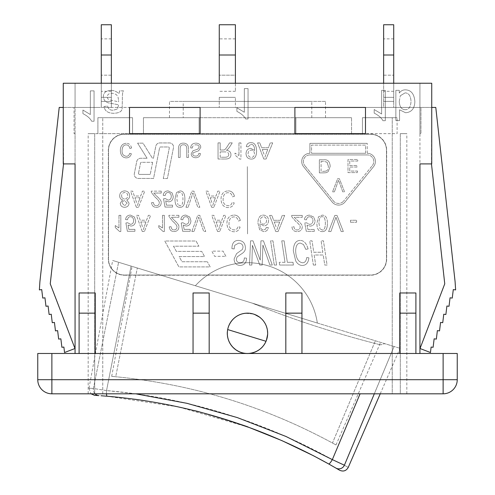 <?xml version="1.0" encoding="UTF-8"?>
<svg xmlns="http://www.w3.org/2000/svg" width="495" height="495" viewBox="0 0 495 495"><rect width="100%" height="100%" fill="white"/><g stroke="black" fill="none" stroke-linecap="round" stroke-linejoin="round"><path stroke-width="0.37" stroke-dasharray="2.48 1.86" d="M245.198 313.279C236.715 314.628 231.054 319.343 228.214 327.418C232.91 316.076 241.3 311.615 253.397 314.028C241.3 311.615 232.91 316.076 228.214 327.418L228.195 327.48C222.317 343.61 242.105 360.026 256.924 351.147C272.621 343.858 270.245 318.273 253.397 314.028L245.198 313.279L253.397 314.028C270.245 318.273 272.621 343.858 256.924 351.147C242.105 360.026 222.317 343.61 228.195 327.48L228.214 327.418C231.054 319.343 236.715 314.628 245.198 313.279C235.83 314.907 229.989 320.339 227.681 329.565L266.025 341.29L267.665 333.314C266.465 345.56 259.745 352.285 247.5 353.479C234.444 353.987 223.926 339.681 228.214 327.418C223.926 339.681 234.444 353.987 247.5 353.479C259.745 352.285 266.465 345.56 267.665 333.314C267.498 326.991 265.048 321.8 260.314 317.74C265.048 321.8 267.498 326.991 267.665 333.314C267.529 327.034 265.079 321.843 260.314 317.74L253.397 314.028L260.314 317.74C265.079 321.843 267.529 327.034 267.665 333.314L266.025 341.29A20.165 20.165 0 0 1 227.681 329.565C229.989 320.339 235.83 314.907 245.198 313.279C250.73 312.698 255.773 314.189 260.314 317.74C255.773 314.189 250.73 312.698 245.198 313.279M374.313 393.816L394.094 346.5L131.095 266.093L106.536 390.574C186.714 397.572 261.979 420.583 332.343 459.608L360.088 393.816M135.729 393.816L106.536 390.574A6.051 1.077 -85.3 0 0 106.493 393.816A6.051 1.077 -85.3 0 1 106.536 390.574L131.095 266.093L112.662 260.457L252.035 303.07C293.826 319.912 336.705 333.847 380.674 344.873C336.705 333.847 293.826 319.912 252.035 303.07L384.794 343.654L380.674 344.873L384.794 343.654L400.028 348.313L394.094 346.5L344.39 465.22C349.507 468.171 349.507 468.171 344.39 465.22A6.051 5.996 -59.8 0 1 335.851 468.053C340.845 470.949 340.845 470.949 335.851 468.053L328.674 463.951M317.332 323.031L132.072 266.39L317.332 323.031A70.587 70.587 0 0 0 195.358 285.739A70.587 70.587 0 0 1 317.332 323.031L195.358 285.739L317.332 323.031A70.587 70.587 0 0 0 195.358 285.739L317.332 323.031A70.587 70.587 0 0 0 195.358 285.739L317.332 323.031M332.343 459.608L344.39 465.22M134.949 399.347L142.95 400.381A544.525 544.525 0 0 0 134.962 399.242L134.949 399.347M134.962 399.242L134.962 399.255A544.525 544.525 0 0 1 142.95 400.381L142.944 400.393M313.539 455.895L320.717 459.577A544.525 544.525 0 0 0 313.589 455.802A544.525 544.525 0 0 1 320.717 459.577L313.539 455.895M281.766 440.544L281.766 440.55A544.525 544.525 0 0 1 289.13 443.848L281.766 440.544A544.525 544.525 0 0 1 289.13 443.848L281.76 440.562M240.607 424.382L230.992 421.152M230.732 421.072L229.247 420.589M229.228 420.583L229.204 420.577C217.256 416.66 201.607 412.459 202.164 412.638C201.088 411.883 242.043 424.407 240.731 424.425L240.657 424.512M213.265 415.819L202.164 412.638M203.389 413.065L204.138 413.269M204.144 413.269L204.744 413.436M205.072 413.523L205.778 413.715M205.784 413.715L206.966 414.043M207.399 414.16L208.766 414.538M210.171 414.934L211.334 415.262M212.776 415.676L213.568 415.905M215.016 416.326L215.572 416.487M218.382 417.322L224.916 419.321M221.692 418.325L222.923 418.702M233.058 421.938L237.13 423.299M243.218 425.403L241.919 424.951M239.685 424.172L238.194 423.664M238.163 423.652L232.39 421.715M231.635 421.468L230.361 421.053M229.587 420.806L228.282 420.385M218.134 417.248L215.418 416.443M215.282 416.4L213.407 415.856M208.618 414.501L194.356 410.621C193.811 410.473 210.592 414.624 226.432 419.692M248.329 427.129C250.247 426.882 192.901 409.346 194.356 410.621M248.323 427.142L178.503 406.915L107.149 396.229L101.036 395.759M98.907 395.61C93.147 395.22 93.147 395.22 98.907 395.61A6.051 5.996 93.8 0 1 93.419 388.488A6.051 5.996 93.8 0 0 95.034 393.816M106.536 390.574L93.419 388.488C87.522 388.074 87.522 388.074 93.419 388.488C87.522 388.074 87.522 388.074 93.419 388.488L118.596 262.27L93.419 388.488L106.536 390.574M332.473 443.013C337.206 445.611 337.206 445.611 332.473 443.013C337.206 445.611 337.206 445.611 332.473 443.013C264.695 406.284 192.444 384.188 115.712 376.738C192.444 384.188 264.695 406.284 332.473 443.013L375.377 340.777L332.473 443.013M115.712 376.738C110.335 376.243 110.335 376.243 115.712 376.738C110.335 376.243 110.335 376.243 115.712 376.738L137.313 267.993L115.712 376.738M267.665 333.314A20.165 20.165 0 0 0 247.5 313.149A20.165 20.165 0 0 0 227.335 333.314A20.165 20.165 0 0 0 247.5 353.479A20.165 20.165 0 0 0 267.665 333.314M295.905 133.656L295.905 117.686L351.549 117.686L199.095 117.686L295.905 117.686L295.905 133.656L295.905 117.686L295.905 133.656L351.549 133.656L351.549 117.686L351.549 133.656L199.095 133.656L199.095 117.686L143.451 117.686L199.095 117.686L199.095 133.656L295.905 133.656M362.458 117.686L362.458 133.656L362.458 117.686L362.458 133.656L351.549 133.656L397.101 133.656L397.101 117.686L362.458 117.686L397.101 117.686L397.101 133.656L362.458 133.656L362.458 117.686L392.244 117.686L362.458 117.686M97.899 107.44L74.058 107.44L75.067 107.44L75.067 133.656L74.058 133.656L75.067 133.656L75.067 163.907L63.533 163.907L50.249 283.833L74.98 348.523L64.542 352.514L63.88 347.057L61.887 347.298L60.866 338.834L58.651 339.1L57.624 330.635L55.465 330.895L54.444 322.431L52.266 322.69L51.245 314.226L49.123 314.486L48.102 306.021L45.973 306.275L44.952 297.811L42.743 298.077L41.716 289.612L39.371 289.897L39.903 281.698L59.214 107.44L74.058 107.44L74.058 133.656L74.058 107.44L75.067 107.44L75.067 83.234L419.933 83.234L419.933 133.656L420.942 133.656L420.942 107.44L435.786 107.44L455.097 281.698L455.629 289.897L453.284 289.612L452.257 298.077L450.048 297.811L449.027 306.275L446.898 306.021L445.877 314.486L443.755 314.226L442.734 322.69L440.556 322.431L439.535 330.895L437.376 330.635L436.349 339.1L434.134 338.834L433.113 347.298L431.12 347.057L430.458 352.514L420.02 348.523L444.751 283.833L431.467 163.907L431.733 107.44L362.458 107.44L400.3 107.44C408.957 107.44 408.957 107.44 400.3 107.44L94.7 107.44C86.043 107.44 86.043 107.44 94.7 107.44L397.101 107.44M63.533 163.907L63.267 107.44L420.942 107.44L420.942 133.656L419.933 133.656L419.933 163.907L431.467 163.907M132.542 117.686L97.899 117.686L97.899 133.656L132.542 133.656L132.542 117.686L132.542 133.656L94.7 133.656L97.899 133.656L97.899 117.686L132.542 117.686L97.899 117.686L132.542 117.686L132.542 133.656L143.451 133.656L143.451 117.686L143.451 133.656L199.095 133.656L132.542 133.656L132.542 117.686M400.3 133.656L406.822 133.656L400.3 133.656L400.3 393.816L406.822 393.816L392.244 393.816L400.3 393.816L400.3 133.656M94.7 133.656L88.178 133.656L94.7 133.656L94.7 393.816L88.178 393.816L102.756 393.816L94.7 393.816L94.7 133.656M383.631 24.75L383.631 107.44L393.717 107.44L383.631 107.44L383.631 83.234M111.369 107.44L101.283 107.44L111.369 107.44L111.369 97.354L111.369 107.44M235.397 107.44L219.266 107.44L235.397 107.44L235.397 97.354L235.397 107.44M393.717 83.234L393.717 101.388L383.631 101.388L393.717 101.388L393.717 97.354L383.631 97.354L393.717 97.354L383.631 97.354L393.717 97.354L393.717 107.44L393.717 24.75M383.631 101.388L393.717 101.388L383.631 101.388M111.369 24.75L111.369 101.388L101.283 101.388L101.283 97.354L111.369 97.354L101.283 97.354L111.369 97.354L101.283 97.354L101.283 107.44L101.283 24.75M101.283 83.234L101.283 101.388L111.369 101.388L111.369 83.234M111.369 101.388L101.283 101.388L111.369 101.388M235.397 24.75L235.397 83.234M219.266 83.234L219.266 24.75M235.397 75.172L235.397 91.303L235.397 75.172L219.266 75.172L235.397 75.172M219.266 97.354L235.397 97.354L219.266 97.354L235.397 97.354L219.266 97.354L219.266 107.44L219.266 97.354M219.266 101.388L235.397 101.388L219.266 101.388M199.095 133.656L199.095 117.686L199.095 133.656M397.101 117.686L392.244 117.686L397.101 117.686M183.224 117.686L351.549 117.686L311.776 117.686L311.776 101.388L183.224 101.388L183.224 117.686L311.776 117.686M75.067 353.479L95.232 353.479L95.232 292.978L95.232 353.479L75.067 353.479L75.067 83.234L419.933 83.234L419.933 353.479L399.768 353.479L399.768 292.978L399.768 353.479L419.933 353.479M132.542 107.44L362.458 107.44M169.476 117.686L169.476 101.388L325.524 101.388L325.524 117.686M325.524 101.388L169.476 101.388M199.095 107.44L295.905 107.44M183.224 101.388L311.776 101.388M392.244 393.816L102.756 393.816L392.244 393.816L392.244 117.686L392.244 393.816M63.267 107.44L63.267 83.234L431.733 83.234L431.733 107.44M399.768 353.479L95.232 353.479L193.05 353.479L193.05 292.978L209.181 292.978L209.181 353.479L209.181 292.978L209.181 353.479L285.819 353.479L285.819 292.978L285.819 313.149L301.95 313.149L301.95 292.978L301.95 353.479L399.768 353.479L399.768 292.978L415.899 292.978L415.899 353.479M79.101 353.479L79.101 292.978L79.101 313.149L95.232 313.149L95.232 292.978L79.101 292.978L79.101 353.479L79.101 313.149M285.819 353.479L301.95 353.479L301.95 292.978L285.819 292.978L285.819 353.479L285.819 313.149M95.232 353.479L95.232 313.149M415.899 313.149L399.768 313.149M209.181 313.149L193.05 313.149L193.05 353.479L209.181 353.479M118.614 101.871L118.596 100.51L118.614 101.871L112.551 100.46C108.758 99.99 107.013 98.752 107.316 96.748C107.341 94.613 108.807 93.462 111.722 93.289C114.716 93.369 116.808 94.539 117.996 96.797L118.596 100.51L117.996 96.797C116.808 94.539 114.716 93.369 111.722 93.289C108.807 93.462 107.341 94.613 107.316 96.748C107.013 98.752 108.758 99.99 112.551 100.46L118.614 101.871M110.843 90.387C105.936 90.647 103.436 92.738 103.35 96.655C103.672 100.052 105.447 102.143 108.677 102.929L118.596 104.773L117.556 108.95L113.336 110.218C110.1 110.379 108.201 108.987 107.638 106.041L104 106.524C104.792 111.029 108.077 113.281 113.869 113.281C119.19 113.07 121.956 111.455 122.166 108.442L122.352 100.046C122.284 94.39 122.673 91.334 123.527 90.87L119.654 90.87L118.918 93.567C116.3 91.34 113.615 90.276 110.843 90.387C105.936 90.647 103.436 92.738 103.35 96.655C103.672 100.052 105.447 102.143 108.677 102.929L118.596 104.773L117.556 108.95L113.336 110.218C110.1 110.379 108.201 108.987 107.638 106.041L104 106.524C104.792 111.029 108.077 113.281 113.869 113.281C119.19 113.07 121.956 111.455 122.166 108.442L122.352 100.046C122.284 94.39 122.673 91.334 123.527 90.87L119.654 90.87L118.918 93.567C116.3 91.34 113.615 90.276 110.843 90.387M90.35 90.87L90.35 114.524L82.925 110.051L82.925 113.652C87.262 115.842 90.177 118.367 91.662 121.238L94.062 121.238L94.062 90.87L90.35 90.87L90.35 114.524L82.925 110.051L82.925 113.652C87.262 115.842 90.177 118.367 91.662 121.238L94.062 121.238L94.062 90.87L90.35 90.87M244.332 88.599L244.332 112.254L236.907 107.786L236.907 111.381C241.251 113.572 244.165 116.102 245.644 118.967L248.044 118.967L248.044 88.599L244.332 88.599L244.332 112.254L236.907 107.786L236.907 111.381C241.251 113.572 244.165 116.102 245.644 118.967L248.044 118.967L248.044 88.599L244.332 88.599M381.608 90.338L381.608 113.992L374.183 109.525L374.183 113.12C378.526 115.31 381.441 117.841 382.92 120.706L385.32 120.706L385.32 90.338L381.608 90.338L381.608 113.992L374.183 109.525L374.183 113.12C378.526 115.31 381.441 117.841 382.92 120.706L385.32 120.706L385.32 90.338L381.608 90.338M405.219 109.704C401.612 109.624 399.626 106.877 399.248 101.475C399.626 106.877 401.612 109.624 405.219 109.704C408.771 109.785 410.708 106.988 411.029 101.314C410.708 106.988 408.771 109.785 405.219 109.704M405.058 92.899C408.66 92.918 410.652 95.727 411.029 101.314C410.652 95.727 408.66 92.918 405.058 92.899L400.307 95.758L405.058 92.899M399.248 101.475L400.307 95.758L399.248 101.475M395.858 90.338L395.858 120.588L399.57 120.588L399.57 109.797L405.566 112.749C411.518 112.291 414.618 108.584 414.86 101.636C414.296 93.957 411.135 90.028 405.38 89.855C402.8 89.855 400.771 90.932 399.292 93.085L399.292 90.338L395.858 90.338L395.858 120.588L399.57 120.588L399.57 109.797L405.566 112.749C411.518 112.291 414.618 108.584 414.86 101.636C414.296 93.957 411.135 90.028 405.38 89.855C402.8 89.855 400.771 90.932 399.292 93.085L399.292 90.338L395.858 90.338M294.896 107.44L294.896 133.656L365.483 133.656L365.483 107.44L294.896 107.44L365.483 107.44L365.483 133.656L294.896 133.656L294.896 107.44L365.483 107.44L365.483 133.656L294.896 133.656L294.896 107.44M200.104 107.44L129.517 107.44L129.517 133.656L200.104 133.656L200.104 107.44L200.104 133.656L129.517 133.656L129.517 107.44L200.104 107.44L200.104 133.656L129.517 133.656L129.517 107.44L200.104 107.44M124.48 275.232L370.52 275.232A16.137 16.137 0 0 0 386.657 259.095L386.657 150.195A16.137 16.137 0 0 0 370.52 134.058L124.48 134.058A16.137 16.137 0 0 0 108.343 150.195L108.343 259.095A16.137 16.137 0 0 0 124.48 275.232A16.137 16.137 0 0 1 108.343 259.095L108.343 150.195A16.137 16.137 0 0 1 124.48 134.058L370.52 134.058A16.137 16.137 0 0 1 386.657 150.195L386.657 259.095A16.137 16.137 0 0 1 370.52 275.232L124.48 275.232M238.955 142.882L238.955 155.504L238.955 142.882L240.935 142.882L240.935 159.081L239.66 159.081L234.995 155.034L234.995 153.116L238.955 155.504L234.995 153.116L234.995 155.034L239.66 159.081L240.935 159.081L240.935 142.882L238.955 142.882M220.182 157.237L220.182 151.897L220.182 157.237L225.281 157.237L220.182 157.237M225.281 157.237C227.632 157.125 228.783 156.253 228.74 154.613C228.783 156.253 227.632 157.125 225.281 157.237M228.74 154.613C228.808 152.856 227.483 151.946 224.767 151.897C227.483 151.946 228.808 152.856 228.74 154.613M220.182 151.897L224.767 151.897L220.182 151.897M218.041 159.019L225.194 159.019L218.041 159.019L218.041 142.882L220.182 142.882L220.182 150.053L223.845 149.979C224.619 150.072 225.813 148.828 227.434 146.242L229.575 142.882L232.242 142.882L229.451 147.275L227.681 149.428L226.401 150.226C229.457 150.752 230.967 152.219 230.942 154.613C230.986 157.577 229.067 159.044 225.194 159.019C229.067 159.044 230.986 157.577 230.942 154.613C230.967 152.219 229.457 150.752 226.401 150.226L227.681 149.428L229.451 147.275L232.242 142.882L229.575 142.882L227.434 146.242C225.813 148.828 224.619 150.072 223.845 149.979L220.182 150.053L220.182 142.882L218.041 142.882L218.041 159.019M188.447 157.49L188.447 149.335L188.447 157.49L186.77 157.49L186.77 149.348C186.863 146.075 185.718 144.571 183.336 144.825C181.127 144.664 180.062 146.167 180.143 149.348L180.143 157.49L178.466 157.49L178.466 149.335C178.311 145.128 179.988 143.061 183.49 143.135C187.042 143.259 188.694 145.32 188.447 149.335C188.694 145.32 187.042 143.259 183.49 143.135C179.988 143.061 178.311 145.128 178.466 149.335L178.466 157.49L180.143 157.49L180.143 149.348C180.062 146.167 181.127 144.664 183.336 144.825C185.718 144.571 186.863 146.075 186.77 149.348L186.77 157.49L188.447 157.49M347.997 172.6L357.495 172.6L347.997 172.6L347.997 159.495L357.792 159.495L357.792 161.042L349.736 161.042L349.736 165.497L357 165.497L357 167.05L349.736 167.05L349.736 171.053L357.495 171.053L357.495 172.6L357.495 171.053L349.736 171.053L349.736 167.05L357 167.05L357 165.497L349.736 165.497L349.736 161.042L357.792 161.042L357.792 159.495L347.997 159.495L347.997 172.6M321.088 171.338L321.088 161.327L321.088 171.338L323.841 171.338L321.088 171.338M323.841 171.338L326.081 171.066L323.841 171.338M326.081 171.066C327.498 170.645 328.272 169.104 328.402 166.431C328.272 169.104 327.498 170.645 326.081 171.066M328.402 166.431L327.09 162.242L328.402 166.431M327.09 162.242L323.885 161.327L327.09 162.242M321.088 161.327L323.885 161.327L321.088 161.327M319.349 172.885L323.86 172.885L319.349 172.885L319.349 159.774L324.083 159.774C327.845 159.446 329.88 161.655 330.19 166.4L328.117 171.759L326.199 172.693L323.86 172.885L326.199 172.693L328.117 171.759L330.19 166.4C329.88 161.655 327.845 159.446 324.083 159.774L319.349 159.774L319.349 172.885M328.6 231.549L330.914 231.549L328.6 231.549L334.837 215.412L337.039 215.412L343.357 231.549L341.179 231.549L335.957 217.194L330.914 231.549L335.957 217.194L341.179 231.549L343.357 231.549L337.039 215.412L334.837 215.412L328.6 231.549M318.947 223.369L319.968 228.82L318.947 223.369C319.108 218.512 320.185 216.309 322.171 216.767C324.138 216.321 325.209 218.518 325.376 223.369C325.221 228.226 324.138 230.429 322.146 229.971L319.968 228.82L322.146 229.971C324.138 230.429 325.221 228.226 325.376 223.369C325.209 218.518 324.138 216.321 322.171 216.767C320.185 216.309 319.108 218.512 318.947 223.369M322.171 231.611C325.611 231.722 327.362 228.975 327.418 223.369C327.362 228.975 325.611 231.722 322.171 231.611C318.662 231.617 316.905 228.869 316.905 223.369L318.502 216.804L322.171 215.146C325.673 215.152 327.424 217.899 327.418 223.369C327.424 217.899 325.673 215.152 322.171 215.146L318.502 216.804L316.905 223.369C316.905 228.869 318.662 231.617 322.171 231.611M302.247 215.412L291.586 215.412L302.247 215.412L302.247 217.317L294.339 217.317L297.464 220.417C301.047 223.356 302.631 225.596 302.222 227.131C302.099 229.897 300.422 231.388 297.192 231.611C294.055 231.573 292.31 230.02 291.957 226.951L293.993 226.741C294.104 228.826 295.15 229.903 297.142 229.971C299.06 229.829 300.069 228.9 300.18 227.18C300.44 225.937 298.949 224 295.719 221.376L291.821 216.791L291.586 215.412L291.821 216.791L295.719 221.376C298.949 224 300.44 225.937 300.18 227.18C300.069 228.9 299.06 229.829 297.142 229.971C295.15 229.903 294.104 228.826 293.993 226.741L291.957 226.951C292.31 230.02 294.055 231.573 297.192 231.611C300.422 231.388 302.099 229.897 302.222 227.131C302.631 225.596 301.047 223.356 297.464 220.417L294.339 217.317L302.247 217.317L302.247 215.412M276.018 226.766L274.236 222.032L276.018 226.766M276.891 229.853L278.023 226.506L276.891 229.853M279.718 222.032L278.023 226.506L279.718 222.032L274.236 222.032L279.718 222.032M275.783 231.549L278.097 231.549L275.783 231.549L269.583 215.412L271.848 215.412L273.617 220.294L280.38 220.294L282.249 215.412L284.687 215.412L278.097 231.549L284.687 215.412L282.249 215.412L280.38 220.294L273.617 220.294L271.848 215.412L269.583 215.412L275.783 231.549M260.203 220.64C260.376 222.843 261.447 224.012 263.414 224.13C261.447 224.012 260.376 222.843 260.203 220.64C260.401 218.252 261.49 216.958 263.488 216.767C265.351 216.866 266.372 218.122 266.545 220.529C266.415 222.843 265.37 224.043 263.414 224.13C265.37 224.043 266.415 222.843 266.545 220.529C266.372 218.122 265.351 216.866 263.488 216.767C261.49 216.958 260.401 218.252 260.203 220.64M266.341 227.428L265.586 229.136L266.341 227.428L268.309 227.589C267.882 230.181 266.353 231.524 263.717 231.611L259.658 229.767L257.926 222.967C258.142 217.571 260.011 214.96 263.538 215.146C266.675 215.387 268.358 217.225 268.587 220.652C268.321 223.938 266.731 225.677 263.816 225.881L259.894 223.728C259.968 226.803 260.648 228.709 261.935 229.457L263.594 229.983L265.586 229.136L263.594 229.983L261.935 229.457C260.648 228.709 259.968 226.803 259.894 223.728L263.816 225.881C266.731 225.677 268.321 223.938 268.587 220.652C268.358 217.225 266.675 215.387 263.538 215.146C260.011 214.96 258.142 217.571 257.926 222.967L259.658 229.767L263.717 231.611C266.353 231.524 267.882 230.181 268.309 227.589L266.341 227.428M185.965 207.281L188.137 207.281L185.965 207.281L191.843 191.15L193.91 191.15L199.832 207.281L197.796 207.281L192.889 192.932L188.137 207.281L192.889 192.932L197.796 207.281L199.832 207.281L193.91 191.15L191.843 191.15L185.965 207.281M176.901 199.108L177.86 204.553L176.901 199.108C177.049 194.25 178.064 192.048 179.939 192.499C181.801 192.054 182.81 194.257 182.964 199.108C182.816 203.965 181.801 206.161 179.914 205.71L177.86 204.553L179.914 205.71C181.801 206.161 182.816 203.965 182.964 199.108C182.81 194.257 181.801 192.054 179.939 192.499C178.064 192.048 177.049 194.25 176.901 199.108M179.939 207.343C183.175 207.461 184.821 204.713 184.883 199.108C184.821 204.713 183.175 207.461 179.939 207.343C176.635 207.349 174.983 204.608 174.983 199.108L176.48 192.536L179.939 190.878C183.243 190.891 184.889 193.632 184.883 199.108C184.889 193.632 183.243 190.891 179.939 190.878L176.48 192.536L174.983 199.108C174.983 204.608 176.635 207.349 179.939 207.343M161.234 191.15L151.21 191.15L161.234 191.15L161.234 193.056L153.803 193.056L156.729 196.156C160.102 199.095 161.593 201.335 161.209 202.87C161.085 205.629 159.514 207.12 156.488 207.343C153.537 207.306 151.897 205.753 151.569 202.684L153.487 202.474C153.586 204.559 154.576 205.642 156.451 205.71C158.239 205.567 159.186 204.633 159.291 202.919C159.538 201.663 158.134 199.726 155.083 197.115L151.433 192.524L151.21 191.15L151.433 192.524L155.083 197.115C158.134 199.726 159.538 201.663 159.291 202.919C159.186 204.633 158.239 205.567 156.451 205.71C154.576 205.642 153.586 204.559 153.487 202.474L151.569 202.684C151.897 205.753 153.537 207.306 156.488 207.343C159.514 207.12 161.085 205.629 161.209 202.87C161.593 201.335 160.102 199.095 156.729 196.156L153.803 193.056L161.234 193.056L161.234 191.15M136.577 202.511L134.906 197.765L136.577 202.511M137.412 205.586L138.482 202.238L137.412 205.586M140.079 197.765L138.482 202.238L140.079 197.765L134.906 197.765L140.079 197.765M136.366 207.281L138.544 207.281L136.366 207.281L130.55 191.15L132.679 191.15L134.337 196.032L140.698 196.032L142.455 191.15L144.744 191.15L138.544 207.281L144.744 191.15L142.455 191.15L140.698 196.032L134.337 196.032L132.679 191.15L130.55 191.15L136.366 207.281M240.341 220.479C239.413 216.921 237.315 215.127 234.061 215.078C237.315 215.127 239.413 216.921 240.341 220.479L238.336 221.018C237.705 218.289 236.22 216.921 233.9 216.909C230.763 217.002 229.129 219.211 229.006 223.554C228.851 227.335 230.534 229.463 234.048 229.934C236.065 229.983 237.414 228.863 238.101 226.568L240.081 227.069C239.196 230.119 237.198 231.685 234.098 231.765C229.631 231.598 227.242 228.857 226.939 223.542C226.92 218.276 229.296 215.455 234.061 215.078C229.296 215.455 226.92 218.276 226.939 223.542C227.242 228.857 229.631 231.598 234.098 231.765C237.198 231.685 239.196 230.119 240.081 227.069L238.101 226.568C237.414 228.863 236.065 229.983 234.048 229.934C230.534 229.463 228.851 227.335 229.006 223.554C229.129 219.211 230.763 217.002 233.9 216.909C236.22 216.921 237.705 218.289 238.336 221.018L240.341 220.479M217.763 226.71L216.092 221.964L217.763 226.71M218.598 229.785L219.669 226.444L218.598 229.785M221.271 221.964L219.669 226.444L221.271 221.964L216.092 221.964L221.271 221.964M217.553 231.487L219.731 231.487L217.553 231.487L211.736 215.35L213.865 215.35L215.523 220.232L221.884 220.232L223.641 215.35L225.93 215.35L219.731 231.487L225.93 215.35L223.641 215.35L221.884 220.232L215.523 220.232L213.865 215.35L211.736 215.35L217.553 231.487M182.828 219.749C183.2 217.72 184.171 216.705 185.743 216.705C184.171 216.705 183.2 217.72 182.828 219.749L180.873 219.582C181.238 216.717 182.865 215.22 185.743 215.078L189.727 217.033L190.934 220.832C190.686 224.111 189.109 225.85 186.207 226.06L183.342 225.052L184.146 229.383L190.216 229.383L190.216 231.276L182.667 231.276L181.207 222.985L182.952 222.738L185.718 224.315C187.76 224.223 188.843 223.004 188.954 220.652C188.781 218.147 187.716 216.829 185.743 216.705C187.716 216.829 188.781 218.147 188.954 220.652C188.843 223.004 187.76 224.223 185.718 224.315L182.952 222.738L181.207 222.985L182.667 231.276L190.216 231.276L190.216 229.383L184.146 229.383L183.342 225.052L186.207 226.06C189.109 225.85 190.686 224.111 190.934 220.832L189.727 217.033L185.743 215.078C182.865 215.22 181.238 216.717 180.873 219.582L182.828 219.749M162.502 215.35L162.502 227.966L162.502 215.35L164.359 215.35L164.359 231.542L163.164 231.542L158.771 227.502L158.771 225.584L162.502 227.966L158.771 225.584L158.771 227.502L163.164 231.542L164.359 231.542L164.359 215.35L162.502 215.35M142.467 226.71L140.797 221.964L142.467 226.71M143.303 229.785L144.373 226.444L143.303 229.785M145.969 221.964L144.373 226.444L145.969 221.964L140.797 221.964L145.969 221.964M142.257 231.487L144.435 231.487L142.257 231.487L136.441 215.35L138.569 215.35L140.227 220.232L146.588 220.232L148.345 215.35L150.635 215.35L144.435 231.487L150.635 215.35L148.345 215.35L146.588 220.232L140.227 220.232L138.569 215.35L136.441 215.35L142.257 231.487M118.967 215.35L118.967 227.966L118.967 215.35L120.823 215.35L120.823 231.542L119.629 231.542L115.242 227.502L115.242 225.584L118.967 227.966L115.242 225.584L115.242 227.502L119.629 231.542L120.823 231.542L120.823 215.35L118.967 215.35M308.1 248.917C306.424 243.255 303.8 240.422 300.224 240.428C303.8 240.422 306.424 243.255 308.1 248.917L305.792 249.362L303.509 244.555L300.409 243.107C297.452 243.125 295.862 245.669 295.651 250.736C295.886 258.006 298.182 262.022 302.525 262.777C304.864 262.777 306.263 261.032 306.721 257.555L308.899 257.833C308.317 262.789 306.158 265.326 302.433 265.45C299.685 265.45 297.446 263.946 295.707 260.933L293.312 250.81C293.547 243.936 295.849 240.471 300.224 240.428C295.849 240.471 293.547 243.936 293.312 250.81L295.707 260.933C297.446 263.946 299.685 265.45 302.433 265.45C306.158 265.326 308.317 262.789 308.899 257.833L306.721 257.555C306.263 261.032 304.864 262.777 302.525 262.777C298.182 262.022 295.886 258.006 295.651 250.736C295.862 245.669 297.452 243.125 300.409 243.107L303.509 244.555L305.792 249.362L308.1 248.917M274.255 265.042L276.6 265.042L274.255 265.042L270.617 240.836L272.955 240.836L276.6 265.042L272.955 240.836L270.617 240.836L274.255 265.042M234.215 248.954L234.197 248.137L234.215 248.954L231.926 248.657C231.976 243.082 234.209 240.335 238.615 240.428C242.884 240.768 245.143 243.132 245.378 247.506C245.743 250.111 244.227 252.376 240.824 254.306L237.111 256.905L236.369 259.17C236.443 261.447 237.693 262.653 240.118 262.777C242.779 262.554 244.171 261.119 244.295 258.464L244.276 257.926L246.547 258.167L246.566 258.687C246.337 262.894 244.214 265.153 240.193 265.45C236.27 265.227 234.24 263.074 234.104 258.984L236.554 253.657L242.383 249.474L243.033 247.283C242.921 244.703 241.486 243.311 238.726 243.107L234.772 245.279L234.197 248.137L234.772 245.279L238.726 243.107C241.486 243.311 242.921 244.703 243.033 247.283L242.383 249.474L236.554 253.657L234.104 258.984C234.24 263.074 236.27 265.227 240.193 265.45C244.214 265.153 246.337 262.894 246.566 258.687L246.547 258.167L244.276 257.926L244.295 258.464C244.171 261.119 242.779 262.554 240.118 262.777C237.693 262.653 236.443 261.447 236.369 259.17L237.111 256.905L240.824 254.306C244.227 252.376 245.743 250.111 245.378 247.506C245.143 243.132 242.884 240.768 238.615 240.428C234.209 240.335 231.976 243.082 231.926 248.657L234.215 248.954M210.189 266.916L207.368 261.737L210.189 266.916L178.899 266.916L164.786 241.022L196.076 241.022L198.897 246.201L173.51 246.201L176.331 251.38L201.719 251.38L204.546 256.558L179.153 256.558L181.974 261.737L207.368 261.737L181.974 261.737L179.153 256.558L204.546 256.558L201.719 251.38L176.331 251.38L173.51 246.201L198.897 246.201L196.076 241.022L164.786 241.022L178.899 266.916L210.189 266.916M141.514 162.304A1.009 1.009 0 0 0 140.524 163.115A1.009 1.009 0 0 1 141.514 162.304L152.633 162.304L141.514 162.304M152.633 162.304L150.245 174.401L152.633 162.304M150.245 174.401L139.528 174.401L150.245 174.401M138.538 173.201A1.009 1.009 0 0 0 139.528 174.401A1.009 1.009 0 0 1 138.538 173.201L140.524 163.115L138.538 173.201M137.598 143.142L147.071 158.27L137.598 143.142L142.993 143.142L152.466 158.27L153.425 158.27L155.801 146.204A4.034 4.034 0 0 1 159.761 142.95L169.494 142.95A4.034 4.034 0 0 1 173.454 147.764L167.39 178.534L163.282 178.534L169.259 148.191A1.009 1.009 0 0 0 168.269 146.984L160.59 146.984A1.009 1.009 0 0 0 159.6 147.801L153.561 178.435L138.303 178.435A4.034 4.034 0 0 1 134.343 173.621L136.731 161.525A4.034 4.034 0 0 1 140.685 158.27L147.071 158.27L140.685 158.27A4.034 4.034 0 0 0 136.731 161.525L134.343 173.621A4.034 4.034 0 0 0 138.303 178.435L153.561 178.435L159.6 147.801A1.009 1.009 0 0 1 160.59 146.984L168.269 146.984A1.009 1.009 0 0 1 169.259 148.191L163.282 178.534L167.39 178.534L173.454 147.764A4.034 4.034 0 0 0 169.494 142.95L159.761 142.95A4.034 4.034 0 0 0 155.801 146.204L153.425 158.27L152.466 158.27L142.993 143.142L137.598 143.142M386.453 150.195L386.453 259.095L386.453 150.195A15.933 15.933 0 0 0 370.52 134.263L124.48 134.263A15.933 15.933 0 0 0 108.547 150.195L108.547 259.095A15.933 15.933 0 0 0 124.48 275.028L370.52 275.028A15.933 15.933 0 0 0 386.453 259.095A15.933 15.933 0 0 1 370.52 275.028L124.48 275.028A15.933 15.933 0 0 1 108.547 259.095L108.547 150.195A15.933 15.933 0 0 1 124.48 134.263L370.52 134.263A15.933 15.933 0 0 1 386.453 150.195M225.912 256.33L223.084 251.144L225.912 256.33L214.632 256.33L211.81 251.151L223.084 251.144L211.81 251.151L214.632 256.33L225.912 256.33M333.469 201.032A6.553 6.553 0 0 0 343.654 201.032A6.553 6.553 0 0 1 333.469 201.032L304.815 165.608L333.469 201.032M309.907 154.935A6.553 6.553 0 0 0 304.815 165.608A6.553 6.553 0 0 1 309.907 154.935L367.222 154.935L309.907 154.935M372.314 165.608A6.553 6.553 0 0 0 367.222 154.935A6.553 6.553 0 0 1 372.314 165.608L343.654 201.032L372.314 165.608M365.582 153.295L311.541 153.295L365.582 153.295L365.582 145.097L311.541 145.097L311.541 153.295L311.541 145.097L365.582 145.097L365.582 153.295M367.222 153.295L367.222 143.346L367.222 153.295A8.186 8.186 0 0 1 373.589 166.636L344.928 202.059A8.186 8.186 0 0 1 332.201 202.059L303.54 166.636A8.186 8.186 0 0 1 309.907 153.295L309.907 143.346L367.222 143.346L309.907 143.346L309.907 153.295A8.186 8.186 0 0 0 303.54 166.636L332.201 202.059A8.186 8.186 0 0 0 344.928 202.059L373.589 166.636A8.186 8.186 0 0 0 367.222 153.295M247.549 233.9L247.345 166.636L247.549 233.9M249.499 265.042L251.856 265.042L249.499 265.042L250.557 240.836L252.988 240.836L260.215 260.116L260.939 240.836L263.445 240.836L272.306 265.042L269.93 265.042L262.907 245.056L262.202 265.042L259.807 265.042L252.394 245.297L251.856 265.042L252.394 245.297L259.807 265.042L262.202 265.042L262.907 245.056L269.93 265.042L272.306 265.042L263.445 240.836L260.939 240.836L260.215 260.116L252.988 240.836L250.557 240.836L249.499 265.042M284.99 262.294L279.273 262.294L284.99 262.294L281.76 240.836L284.099 240.836L287.335 262.294L292.997 262.294L293.405 265.042L279.681 265.042L279.273 262.294L279.681 265.042L293.405 265.042L292.997 262.294L287.335 262.294L284.099 240.836L281.76 240.836L284.99 262.294M313.354 265.042L315.692 265.042L313.354 265.042L309.715 240.836L312.054 240.836L313.762 252.246L322.808 252.246L321.1 240.836L323.439 240.836L327.077 265.042L324.739 265.042L323.235 254.993L314.17 254.993L315.692 265.042L314.17 254.993L323.235 254.993L324.739 265.042L327.077 265.042L323.439 240.836L321.1 240.836L322.808 252.246L313.762 252.246L312.054 240.836L309.715 240.836L313.354 265.042M127.524 219.749C127.902 217.72 128.873 216.705 130.439 216.705C128.873 216.705 127.902 217.72 127.524 219.749L125.569 219.582C125.94 216.717 127.562 215.22 130.439 215.078L134.423 217.033L135.63 220.832C135.383 224.111 133.811 225.85 130.909 226.06L128.044 225.052L128.842 229.383L134.918 229.383L134.918 231.276L127.364 231.276L125.903 222.985L127.648 222.738L130.414 224.315C132.462 224.223 133.539 223.004 133.65 220.652C133.483 218.147 132.412 216.829 130.439 216.705C132.412 216.829 133.483 218.147 133.65 220.652C133.539 223.004 132.462 224.223 130.414 224.315L127.648 222.738L125.903 222.985L127.364 231.276L134.918 231.276L134.918 229.383L128.842 229.383L128.044 225.052L130.909 226.06C133.811 225.85 135.383 224.111 135.63 220.832L134.423 217.033L130.439 215.078C127.562 215.22 125.94 216.717 125.569 219.582L127.524 219.749M178.893 215.35L168.869 215.35L178.893 215.35L178.893 217.256L171.462 217.256L174.388 220.355C177.761 223.294 179.252 225.534 178.868 227.069C178.745 229.835 177.173 231.326 174.147 231.542C171.196 231.505 169.556 229.952 169.228 226.883L171.146 226.673C171.245 228.764 172.235 229.841 174.11 229.909C175.898 229.767 176.845 228.838 176.95 227.118C177.198 225.862 175.793 223.932 172.743 221.315L169.092 216.73L168.869 215.35L169.092 216.73L172.743 221.315C175.793 223.932 177.198 225.862 176.95 227.118C176.845 228.838 175.898 229.767 174.11 229.909C172.235 229.841 171.245 228.764 171.146 226.673L169.228 226.883C169.556 229.952 171.196 231.505 174.147 231.542C177.173 231.326 178.745 229.835 178.868 227.069C179.252 225.534 177.761 223.294 174.388 220.355L171.462 217.256L178.893 217.256L178.893 215.35M191.856 231.487L194.028 231.487L191.856 231.487L197.734 215.35L199.801 215.35L205.722 231.487L203.686 231.487L198.78 217.132L194.028 231.487L198.78 217.132L203.686 231.487L205.722 231.487L199.801 215.35L197.734 215.35L191.856 231.487M122.203 203.259L124.66 205.722L122.203 203.259C122.29 201.632 123.119 200.772 124.684 200.667L127.122 203.148L124.66 205.722L127.122 203.148L124.684 200.667C123.119 200.772 122.29 201.632 122.203 203.259M121.584 195.81C121.721 197.814 122.729 198.891 124.61 199.046C122.729 198.891 121.721 197.814 121.584 195.81C121.702 193.805 122.729 192.704 124.672 192.499C126.59 192.642 127.611 193.724 127.735 195.735C127.599 197.796 126.553 198.897 124.61 199.046C126.553 198.897 127.599 197.796 127.735 195.735C127.611 193.724 126.59 192.642 124.672 192.499C122.729 192.704 121.702 193.805 121.584 195.81M120.285 203.185C120.415 205.747 121.863 207.133 124.635 207.343C121.863 207.133 120.415 205.747 120.285 203.185L122.568 199.906C120.675 199.337 119.71 197.975 119.666 195.822C119.84 192.765 121.504 191.113 124.66 190.878C127.815 191.126 129.48 192.753 129.653 195.76C129.634 197.821 128.688 199.2 126.8 199.906L129.04 203.136C128.892 205.71 127.425 207.114 124.635 207.343C127.425 207.114 128.892 205.71 129.04 203.136L126.8 199.906C128.688 199.2 129.634 197.821 129.653 195.76C129.48 192.753 127.815 191.126 124.66 190.878C121.504 191.113 119.84 192.765 119.666 195.822C119.71 197.975 120.675 199.337 122.568 199.906L120.285 203.185M165.169 195.55C165.54 193.52 166.512 192.499 168.083 192.499C166.512 192.499 165.54 193.52 165.169 195.55L163.214 195.376C163.579 192.518 165.206 191.014 168.083 190.878L172.068 192.833L173.275 196.633C173.027 199.906 171.449 201.651 168.547 201.861L165.683 200.852L166.487 205.178L172.557 205.178L172.557 207.071L165.008 207.071L163.548 198.786L165.293 198.538L168.059 200.116C170.107 200.023 171.183 198.804 171.295 196.447C171.121 193.941 170.057 192.629 168.083 192.499C170.057 192.629 171.121 193.941 171.295 196.447C171.183 198.804 170.107 200.023 168.059 200.116L165.293 198.538L163.548 198.786L165.008 207.071L172.557 207.071L172.557 205.178L166.487 205.178L165.683 200.852L168.547 201.861C171.449 201.651 173.027 199.906 173.275 196.633L172.068 192.833L168.083 190.878C165.206 191.014 163.579 192.518 163.214 195.376L165.169 195.55M211.872 202.511L210.202 197.765L211.872 202.511M212.708 205.586L213.778 202.238L212.708 205.586M215.381 197.765L213.778 202.238L215.381 197.765L210.202 197.765L215.381 197.765M211.662 207.281L213.84 207.281L211.662 207.281L205.846 191.15L207.974 191.15L209.633 196.032L215.993 196.032L217.751 191.15L220.04 191.15L213.84 207.281L220.04 191.15L217.751 191.15L215.993 196.032L209.633 196.032L207.974 191.15L205.846 191.15L211.662 207.281M234.451 196.274C233.522 192.722 231.425 190.922 228.17 190.878C231.425 190.922 233.522 192.722 234.451 196.274L232.446 196.818C231.815 194.09 230.33 192.716 228.009 192.71C224.872 192.796 223.239 195.011 223.115 199.349C222.96 203.136 224.643 205.258 228.158 205.734C230.175 205.784 231.524 204.658 232.211 202.362L234.191 202.87C233.306 205.92 231.307 207.485 228.207 207.566C223.74 207.393 221.352 204.652 221.048 199.337C221.03 194.077 223.406 191.256 228.17 190.878C223.406 191.256 221.03 194.077 221.048 199.337C221.352 204.652 223.74 207.393 228.207 207.566C231.307 207.485 233.306 205.92 234.191 202.87L232.211 202.362C231.524 204.658 230.175 205.784 228.158 205.734C224.643 205.258 222.96 203.136 223.115 199.349C223.239 195.011 224.872 192.796 228.009 192.71C230.33 192.716 231.815 194.09 232.446 196.818L234.451 196.274M306.454 219.817C306.844 217.781 307.878 216.767 309.554 216.767C307.878 216.767 306.844 217.781 306.454 219.817L304.376 219.644C304.765 216.785 306.498 215.282 309.567 215.146L313.793 217.101L315.074 220.9C314.814 224.173 313.137 225.918 310.056 226.122L307.005 225.114L307.878 229.445L314.313 229.445L314.313 231.338L306.294 231.338L304.728 223.053L306.591 222.806L309.53 224.377C311.708 224.291 312.859 223.066 312.97 220.714C312.797 218.208 311.658 216.89 309.554 216.767C311.658 216.89 312.797 218.208 312.97 220.714C312.859 223.066 311.708 224.291 309.53 224.377L306.591 222.806L304.728 223.053L306.294 231.338L314.313 231.338L314.313 229.445L307.878 229.445L307.005 225.114L310.056 226.122C313.137 225.918 314.814 224.173 315.074 220.9L313.793 217.101L309.567 215.146C306.498 215.282 304.765 216.785 304.376 219.644L306.454 219.817M350.503 222.249L356.604 222.249L350.503 222.249L350.503 220.256L356.604 220.256L356.604 222.249L356.604 220.256L350.503 220.256L350.503 222.249M332.553 191.831L334.434 191.831L332.553 191.831L337.621 178.72L339.409 178.72L344.545 191.831L342.775 191.831L338.531 180.168L334.434 191.831L338.531 180.168L342.775 191.831L344.545 191.831L339.409 178.72L337.621 178.72L332.553 191.831M192.27 148.067C192.456 145.988 193.7 144.899 196.014 144.806C193.7 144.899 192.456 145.988 192.27 148.067L190.686 147.912C190.847 144.837 192.648 143.247 196.1 143.135C199.058 143.371 200.624 144.781 200.791 147.368L198.631 150.808L193.279 152.714L192.784 153.976C192.747 155.263 193.718 155.968 195.704 156.092C197.629 156.086 198.662 155.183 198.798 153.382L200.413 153.518C200.221 156.216 198.631 157.62 195.636 157.738C192.809 157.577 191.317 156.278 191.163 153.846L192.97 150.777L197.678 149.193L199.163 147.207C199.12 145.734 198.068 144.936 196.014 144.806C198.068 144.936 199.12 145.734 199.163 147.207L197.678 149.193L192.97 150.777L191.163 153.846C191.317 156.278 192.809 157.577 195.636 157.738C198.631 157.62 200.221 156.216 200.413 153.518L198.798 153.382C198.662 155.183 197.629 156.086 195.704 156.092C193.718 155.968 192.747 155.263 192.784 153.976L193.279 152.714L198.631 150.808L200.791 147.368C200.624 144.781 199.058 143.371 196.1 143.135C192.648 143.247 190.847 144.837 190.686 147.912L192.27 148.067M254.418 153.728C254.281 151.39 253.236 150.183 251.281 150.103C253.236 150.183 254.281 151.39 254.418 153.728C254.238 156.111 253.211 157.348 251.33 157.447C249.35 157.299 248.261 156.012 248.057 153.574C248.212 151.39 249.288 150.233 251.281 150.103C249.288 150.233 248.212 151.39 248.057 153.574C248.261 156.012 249.35 157.299 251.33 157.447C253.211 157.348 254.238 156.111 254.418 153.728M248.218 146.792L250.885 144.237L248.218 146.792L246.312 146.625C246.733 144.014 248.236 142.678 250.835 142.616C254.591 142.529 256.521 145.419 256.614 151.284C256.422 156.649 254.579 159.248 251.083 159.081C247.946 158.901 246.256 157.088 246.015 153.629C246.269 150.294 247.859 148.531 250.786 148.358L254.634 150.486L254.647 150.09C254.548 146.322 253.292 144.373 250.885 144.237C253.292 144.373 254.548 146.322 254.647 150.09L254.634 150.486L250.786 148.358C247.859 148.531 246.269 150.294 246.015 153.629C246.256 157.088 247.946 158.901 251.083 159.081C254.579 159.248 256.422 156.649 256.614 151.284C256.521 145.419 254.591 142.529 250.835 142.616C248.236 142.678 246.733 144.014 246.312 146.625L248.218 146.792M264.021 154.236L262.239 149.502L264.021 154.236M264.893 157.323L266.025 153.976L264.893 157.323M267.721 149.502L266.025 153.976L267.721 149.502L262.239 149.502L267.721 149.502M263.786 159.019L266.1 159.019L263.786 159.019L257.586 142.882L259.85 142.882L261.62 147.764L268.383 147.764L270.251 142.882L272.689 142.882L266.1 159.019L272.689 142.882L270.251 142.882L268.383 147.764L261.62 147.764L259.85 142.882L257.586 142.882L263.786 159.019M131.577 147.999C130.798 144.893 129.04 143.315 126.312 143.278C129.04 143.315 130.798 144.893 131.577 147.999L129.894 148.475C129.374 146.087 128.131 144.887 126.175 144.88C123.546 144.955 122.178 146.891 122.073 150.69C121.943 154.001 123.354 155.863 126.299 156.272C127.995 156.315 129.127 155.337 129.702 153.326L131.361 153.766C130.612 156.439 128.941 157.806 126.343 157.88C122.599 157.732 120.594 155.331 120.341 150.678C120.328 146.075 122.321 143.606 126.312 143.278C122.321 143.606 120.328 146.075 120.341 150.678C120.594 155.331 122.599 157.732 126.343 157.88C128.941 157.806 130.612 156.439 131.361 153.766L129.702 153.326C129.127 155.337 127.995 156.315 126.299 156.272C123.354 155.863 121.943 154.001 122.073 150.69C122.178 146.891 123.546 144.955 126.175 144.88C128.131 144.887 129.374 146.087 129.894 148.475L131.577 147.999M193.05 353.479L193.05 313.149M443.124 353.479L457.244 353.479L457.244 379.702A14.12 14.12 0 0 1 443.124 393.816L51.876 393.816L51.876 379.702L443.124 379.702L443.124 393.816A14.12 14.12 0 0 0 457.244 379.702L443.124 379.702L443.124 353.479L51.876 353.479L51.876 379.702L37.756 379.702A14.12 14.12 0 0 0 51.876 393.816A14.12 14.12 0 0 1 37.756 379.702L37.756 353.479L51.876 353.479M301.95 353.479L301.95 313.149M383.631 75.172L393.717 75.172L383.631 75.172M393.717 55.001L383.631 55.001M101.283 55.001L111.369 55.001M111.369 75.172L101.283 75.172L111.369 75.172M235.397 55.001L219.266 55.001M102.756 393.816L102.756 117.686L102.756 393.816M380.24 393.816L400.028 348.313M88.995 388.179L90.95 393.816M88.989 388.179L112.662 260.457M111.691 376.373L132.072 266.39M336.012 444.956L380.618 342.379M393.717 91.303L383.631 91.303M393.717 38.87L383.631 38.87M111.369 91.303L101.283 91.303M111.369 38.87L101.283 38.87M235.397 38.87L219.266 38.87M235.397 91.303L219.266 91.303M88.178 393.816L88.178 133.656M406.822 393.816L406.822 133.656"/><path stroke-width="0.74" d="M101.036 395.759L107.149 396.229C185.829 402.955 259.665 425.533 328.674 463.951L335.851 468.053A6.051 5.996 -59.8 0 0 344.39 465.22L374.313 393.816M344.39 465.22C349.507 468.171 349.507 468.171 344.39 465.22L332.343 459.608A6.051 1.077 119.3 0 1 328.674 463.951L313.583 455.802L281.766 440.55M360.088 393.816L332.343 459.608L285.986 436.472L237.284 417.576L186.943 403.314L135.729 393.816M142.944 400.393L134.962 399.255M241.919 424.951L219.217 417.57M219.198 417.563L208.618 414.501M204.744 413.436L205.072 413.523M206.966 414.043L207.399 414.16M208.766 414.538L209.75 414.816M209.831 414.841L210.171 414.934M211.854 415.41L212.231 415.522M212.268 415.528L212.776 415.676M213.568 415.905L214.341 416.128M214.446 416.159L215.016 416.326M215.572 416.487L216.439 416.747M216.525 416.771L217.46 417.044M217.763 417.137L218.382 417.322M218.134 417.248L218.697 417.415M218.784 417.44L221.692 418.325M222.923 418.702L225.547 419.519M228.022 420.305L233.058 421.938M237.13 423.299L239.685 424.172M194.356 410.621L194.331 410.72C192.877 409.445 250.21 426.975 248.298 427.222L243.218 425.403M230.361 421.053L229.587 420.806M225.769 419.587L224.916 419.321M226.432 419.692L248.298 427.222M281.76 440.562L248.323 427.142M107.149 396.229A6.051 1.077 -85.3 0 1 106.493 393.816A6.051 1.077 -85.3 0 0 107.149 396.229M328.674 463.951A6.051 1.077 119.3 0 0 332.343 459.608M95.034 393.816A6.051 5.996 93.8 0 0 98.907 395.61L94.539 395.319L98.907 395.61M266.025 341.29L227.681 329.565A20.165 20.165 0 0 0 266.025 341.29M267.665 333.314A20.165 20.165 0 0 1 247.5 353.479A20.165 20.165 0 0 1 227.335 333.314A20.165 20.165 0 0 1 247.5 313.149A20.165 20.165 0 0 1 267.665 333.314M383.631 83.234L383.631 24.75L393.717 24.75L393.717 83.234M111.369 83.234L111.369 24.75L101.283 24.75L101.283 83.234M235.397 83.234L235.397 24.75L219.266 24.75L219.266 83.234M75.067 353.479L75.067 163.907L63.267 163.907L63.267 83.234L431.733 83.234L431.733 163.907L419.933 163.907L419.933 353.479M63.267 107.44L59.214 107.44L39.903 281.698L39.371 289.897L41.716 289.612L42.743 298.077L44.952 297.811L45.973 306.275L48.102 306.021L49.123 314.486L51.245 314.226L52.266 322.69L54.444 322.431L55.465 330.895L57.624 330.635L58.651 339.1L60.866 338.834L61.887 347.298L63.88 347.057L64.542 352.514L74.98 348.523L50.249 283.833L63.533 163.907M431.733 107.44L435.786 107.44L455.097 281.698L455.629 289.897L453.284 289.612L452.257 298.077L450.048 297.811L449.027 306.275L446.898 306.021L445.877 314.486L443.755 314.226L442.734 322.69L440.556 322.431L439.535 330.895L437.376 330.635L436.349 339.1L434.134 338.834L433.113 347.298L431.12 347.057L430.458 352.514L420.02 348.523L444.751 283.833L431.467 163.907M285.819 353.479L285.819 292.978L301.95 292.978L301.95 353.479M399.768 313.149L399.768 292.978L415.899 292.978L415.899 313.149L399.768 313.149L399.768 353.479M79.101 353.479L79.101 292.978L95.232 292.978L95.232 353.479M193.05 313.149L193.05 292.978L209.181 292.978L209.181 313.149L193.05 313.149L193.05 353.479M129.517 107.44L200.104 107.44L200.104 133.656L129.517 133.656L129.517 107.44M294.896 133.656L294.896 107.44L365.483 107.44L365.483 133.656L294.896 133.656M415.899 353.479L415.899 313.149M209.181 353.479L209.181 313.149M285.819 313.149L301.95 313.149M79.101 313.149L95.232 313.149M51.876 353.479L37.756 353.479L37.756 379.702A14.12 14.12 0 0 0 51.876 393.816L443.124 393.816L443.124 379.702L51.876 379.702L51.876 393.816A14.12 14.12 0 0 1 37.756 379.702L51.876 379.702L51.876 353.479L443.124 353.479L443.124 379.702L457.244 379.702A14.12 14.12 0 0 1 443.124 393.816A14.12 14.12 0 0 0 457.244 379.702L457.244 353.479L443.124 353.479M383.631 55.001L393.717 55.001M111.369 55.001L101.283 55.001M219.266 55.001L235.397 55.001M380.24 393.816L348.232 467.435C346.197 470.912 343.332 471.853 339.638 470.25L335.851 468.053L339.638 470.25M90.95 393.816L94.539 395.319"/></g></svg>
